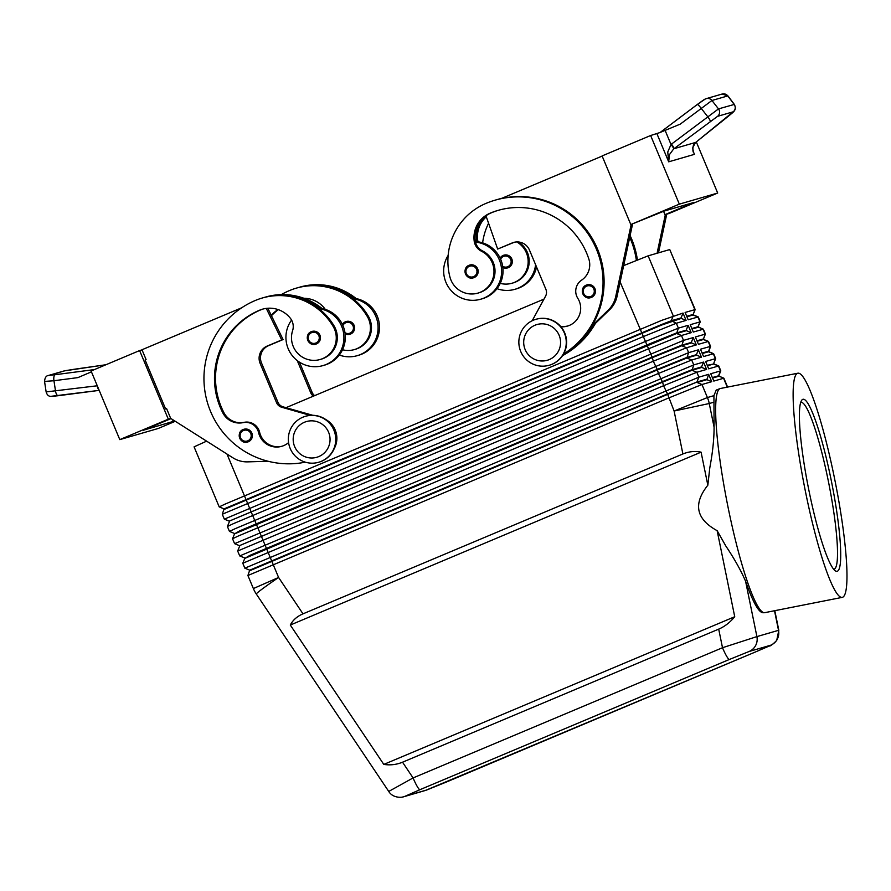 <?xml version="1.0" encoding="UTF-8"?>
<svg xmlns="http://www.w3.org/2000/svg" width="891" height="891" viewBox="0 0 891 891"><rect width="100%" height="100%" fill="white"/><g stroke="black" fill="none" stroke-linecap="round" stroke-linejoin="round"><path stroke-width="1.34" d="M242.018 441.056A6.638 6.582 73.8 0 1 243.945 429.262A6.638 6.582 73.8 0 1 251.997 433.438A6.638 6.582 73.8 0 1 242.018 441.056M291.569 320.081A29.225 28.957 -106.2 0 0 323.054 365.577A29.225 28.957 -106.2 0 0 318.811 308.576A62.849 62.259 73.8 0 1 334.103 325.95A22.587 22.375 73.8 0 1 321.205 359.196L320.159 359.496A22.587 22.375 73.8 0 1 292.593 330.684A13.287 13.165 -106.2 0 0 290.355 318.254A26.574 26.318 -106.2 0 0 259.537 310.224A74.398 73.708 -106.2 0 0 222.873 412.967A18.6 18.421 -106.2 0 0 243.054 422.635A13.287 13.165 73.8 0 1 258.602 432.647A18.6 18.421 -106.2 0 0 288.573 442.604M323.054 365.577L324.447 365.176A29.225 28.957 -106.2 0 0 320.203 308.175A29.225 28.957 73.8 0 0 317.987 307.952M474.157 277.558A6.638 6.582 73.8 0 1 465.392 273.626A6.638 6.582 73.8 0 1 469.746 265.05A6.638 6.582 73.8 0 1 478.099 272.523A6.638 6.582 73.8 0 1 474.157 277.558M339.271 355.03A29.225 28.957 -106.2 0 0 357.213 355.676L358.616 355.275A29.225 28.957 -106.2 0 0 354.373 298.273A29.225 28.957 73.8 0 0 352.157 298.051M357.213 355.676A29.225 28.957 -106.2 0 0 352.981 298.674A62.849 62.259 73.8 0 1 368.261 316.049A22.587 22.375 73.8 0 1 355.375 349.294L354.328 349.595A22.587 22.375 -106.2 0 0 367.215 316.35A62.849 62.259 -106.2 0 0 296.358 288.127A62.849 62.259 -106.2 0 0 289.597 290.522A85.024 84.233 -106.2 0 0 281.244 294.609M503.916 255.149L500.107 258.1A6.638 6.582 73.8 0 1 512.258 262.622A6.638 6.582 73.8 0 1 502.814 267.445L507.614 267.913M842.184 597.382L764.712 612.674A114.26 15.548 -101.2 0 1 764.333 612.718L762.908 612.741C758.564 612.351 752.795 601.87 745.589 581.266C741.022 570.619 734.418 558.846 725.797 545.96L717.144 530.68L734.73 616.728C729.996 622.441 724.65 626.585 718.703 629.135L722.501 647.724A13.287 1.804 67.2 0 0 726.644 656.233A13.287 1.804 67.2 0 0 729.373 659.474L749.131 651.477A13.287 13.165 -106.2 0 0 756.904 636.597L722.501 647.724L413.079 777.932L388.743 791.442C392.708 798.069 401.351 797.69 403.679 796.766A13.287 13.165 -106.2 0 0 405.071 796.264L419.951 789.682A13.287 1.804 -112.8 0 1 417.222 786.452A13.287 1.804 -112.8 0 1 413.079 777.932L402.532 762.206C396.551 764.667 390.314 765.402 383.798 764.411L290.299 625.037C292.849 620.114 297.082 616.383 302.996 613.843L682.896 453.965C688.866 451.503 694.924 450.902 701.083 452.16L707.844 485.205L709.804 467.742C712.677 452.45 714.103 438.918 714.081 427.134L713.925 395.66L716.208 390.102L720.084 388.587A114.26 15.548 -101.2 0 1 720.273 388.532A114.26 15.548 -101.2 0 1 720.451 388.487L797.924 373.195A114.26 15.548 -101.2 0 1 835.179 481.608A114.26 15.548 -101.2 0 1 842.374 597.338A114.26 15.548 -101.2 0 1 842.184 597.382A114.26 15.548 -101.2 0 1 804.929 488.959A114.26 15.548 -101.2 0 1 797.746 373.24A114.26 15.548 -101.2 0 1 797.924 373.195M686.705 316.283L693.176 314.445L695.169 309.567L685.112 312.451L688.186 319.802L698.232 316.918L693.365 314.924L686.916 316.773M698.232 316.918L700.293 321.829L690.235 324.703L693.309 332.065L703.367 329.18L698.499 327.175L692.04 329.024M696.962 340.785L703.422 338.948L705.416 334.08L695.359 336.965L698.433 344.316L708.49 341.431L703.623 339.438L697.163 341.286M708.49 341.431L710.55 346.343L700.482 349.216L703.567 356.567L713.624 353.694L708.746 351.689L702.297 353.538M708.757 351.7L710.55 346.343M707.22 365.299L713.88 363.94L707.421 365.789M713.68 363.461L715.673 358.594L705.616 361.468L708.69 368.829L718.747 365.945L713.88 363.94M712.343 377.561L718.803 375.712L720.797 370.845L710.74 373.73L713.814 381.081L723.871 378.196L719.004 376.202L712.544 378.051M723.871 378.196L727.591 387.073M224.276 509.385L661.356 325.17L681.259 318.41L686.092 320.415L683.018 313.053L661.768 320.337L225.078 504.106L219.208 506.89L224.075 508.895L222.282 514.241L643.024 336.709L676.325 323.244L686.092 320.415M224.332 519.152L229.21 521.146L647 344.895L676.414 333L686.181 330.171L688.142 325.315L678.385 328.144L645.084 341.609L224.332 519.152L222.282 514.241M683.018 313.053L681.058 317.92L671.291 320.749L673.251 315.882L648.136 255.84L623.689 265.596M206.623 441.145L194.082 446.848L219.208 506.89M229.199 521.146L676.625 333.49L678.385 328.144L676.325 323.244L671.291 320.749L661.144 324.68L224.075 508.884M706.596 369.431L703.522 362.08L701.562 366.936L691.795 369.765L662.381 381.66L249.758 555.449L244.78 558.401L662.581 382.15L663.539 385.725L696.84 372.26L706.596 369.431L701.763 367.426L692.006 370.255L696.84 372.26L698.889 377.16L244.847 568.18L242.786 563.257L663.539 385.725L667.504 393.922L249.714 570.173L244.847 568.18M249.703 570.162L247.91 575.508L668.662 397.976L701.963 384.511L711.72 381.682L706.886 379.689L697.13 382.517L701.963 384.511L707.409 397.553L713.925 395.66M701.473 357.18L698.399 349.829L696.428 354.685L686.671 357.514L657.257 369.409L239.456 545.66L657.458 369.899L658.404 373.474L691.706 360.009L701.473 357.18L696.639 355.175L686.872 358.004L691.706 360.009L693.755 364.909L239.724 555.917L237.663 551.017L658.404 373.474L662.581 382.15L692.006 370.255L693.755 364.909L703.522 362.08M696.339 344.917L693.265 337.566L691.305 342.434L681.548 345.262L652.134 357.157L239.512 530.936L234.533 533.887L652.335 357.647L653.281 361.211L686.582 347.746L696.339 344.917L691.516 342.924L681.749 345.753L686.582 347.746L688.632 352.647L234.589 543.666L232.54 538.743L238.398 535.97L653.281 361.211L657.458 369.899L686.872 358.004L688.632 352.647L698.399 349.829M229.455 531.404L227.405 526.492L233.275 523.719L648.158 348.96L681.459 335.495L691.216 332.666L686.382 330.661L676.625 333.49L681.459 335.495L683.508 340.395L235.324 528.619L229.455 531.404L234.333 533.408M620.158 282.024L652.335 357.647L681.749 345.753L683.508 340.395L693.265 337.566M249.914 570.652L696.929 382.027L667.504 393.922L674.108 411.018L682.896 453.965M533.319 320.225A23.912 23.689 73.8 0 1 564.883 334.381A23.912 23.689 73.8 0 1 549.212 365.254A23.912 23.689 73.8 0 1 520.221 350.185A23.912 23.689 73.8 0 1 533.319 320.225M534.956 325.248A18.6 18.421 73.8 0 1 559.114 335.25A18.6 18.421 73.8 0 1 549.313 359.563A18.6 18.421 73.8 0 1 525.144 349.55A18.6 18.421 73.8 0 1 534.956 325.248M535.892 319.312L536.248 319.212A23.912 23.689 73.8 0 1 565.239 334.281A23.912 23.689 73.8 0 1 549.558 365.154L549.212 365.254M321.261 461.349A23.912 23.689 -106.2 0 0 334.37 431.389A23.912 23.689 -106.2 0 0 302.806 417.233A23.912 23.689 -106.2 0 0 289.709 447.193A23.912 23.689 -106.2 0 0 321.261 461.349M318.8 456.571A18.6 18.421 -106.2 0 0 328.601 432.269A18.6 18.421 -106.2 0 0 304.444 422.256A18.6 18.421 -106.2 0 0 294.631 446.558A18.6 18.421 -106.2 0 0 318.8 456.571M318.688 462.262L319.045 462.162A23.912 23.689 -106.2 0 0 334.715 431.289A23.912 23.689 -106.2 0 0 305.736 416.22L305.379 416.32M516.769 241.929A22.587 22.375 73.8 0 1 500.219 283.371M512.047 283.227L513.093 282.915A22.587 22.375 -106.2 0 0 518.384 241.962M346.198 321.528L342.378 324.469A6.638 6.582 73.8 0 1 354.25 325.705A6.638 6.582 73.8 0 1 345.095 333.824L349.896 334.281M563.524 354.072A85.024 84.233 -106.2 0 0 595.645 247.42A85.024 84.233 -106.2 0 0 495.095 200.174A85.024 84.233 -106.2 0 0 485.951 203.415A62.849 62.259 -106.2 0 0 449.944 277.056A22.587 22.375 -106.2 0 0 477.888 293.117A22.587 22.375 -106.2 0 0 481.441 251.206A13.287 13.165 73.8 0 1 474.168 240.904A26.574 26.318 73.8 0 1 490.05 213.216A74.398 73.708 73.8 0 1 498.058 210.387A74.398 73.708 73.8 0 1 588.817 258.958A18.6 18.421 73.8 0 1 581.567 280.175A13.287 13.165 -106.2 0 0 577.791 298.318A18.6 18.421 73.8 0 1 560.94 326.763M477.877 293.128L478.924 292.816A22.587 22.375 -106.2 0 0 482.488 250.906A13.287 13.165 73.8 0 1 475.482 242.074A29.225 28.957 73.8 0 1 480.772 299.198A29.225 28.957 73.8 0 1 448.151 255.394M475.36 241.55A29.225 28.957 73.8 0 1 482.165 298.797L480.772 299.198M591.457 297.371A6.638 6.582 73.8 0 1 582.692 293.44A6.638 6.582 73.8 0 1 587.046 284.864A6.638 6.582 73.8 0 1 595.388 292.348A6.638 6.582 73.8 0 1 591.457 297.371M310.101 343.224A6.638 6.582 73.8 0 1 312.028 331.419A6.638 6.582 73.8 0 1 320.081 335.606A6.638 6.582 73.8 0 1 310.101 343.224M734.329 104.425L718.502 108.891L671.001 144.465L667.76 152.016L668.684 161.817L669.464 154.622L673.629 148.964L717.567 116.331L733.193 111.809L695.403 142.66L692.686 147.895L693.532 152.383C692.541 152.016 692.352 143.64 695.503 142.582A5.313 2.116 -130.9 0 1 695.403 142.66M99.012 389.946A5.313 2.183 -97.4 0 1 98.333 389.133A5.313 2.183 -97.4 0 1 97.164 385.792L46.132 391.917L44.55 381.426L53.961 380.735A5.313 2.183 -97.4 0 1 53.972 376.659A5.313 2.183 -97.4 0 1 55.309 374.688L49.161 375.323L65.01 370.734A5.313 5.268 -106.2 0 0 64.286 370.89A5.313 5.268 -106.2 0 0 64.263 370.89L48.415 375.479A5.313 5.268 73.8 0 1 48.437 375.479A5.313 5.268 73.8 0 1 49.161 375.323M671.48 144.097A5.313 0.846 53 0 1 673.44 147.104A5.313 0.846 53 0 1 673.952 148.719L695.682 142.415A5.313 2.138 -128.7 0 0 695.771 142.36L695.503 142.582A5.313 2.116 -130.9 0 0 695.593 142.493M705.717 98.823A5.313 5.268 73.8 0 1 711.931 100.494L727.78 95.905L734.128 104.358A5.313 5.268 73.8 0 1 733.193 111.809M696.305 141.925L717.689 193.024L669.152 213.45L664.976 214.664L694.089 202.402L664.107 211.089L630.806 224.554L602.093 155.925L650.63 135.51L659.652 132.648L680.312 124.094L711.931 100.494L718.502 108.891A5.313 5.268 73.8 0 1 717.567 116.331M722.133 94.045L727.78 95.905A5.313 5.268 -106.2 0 0 722.133 94.034L706.296 98.623A5.313 5.268 73.8 0 1 706.296 98.623L706.285 98.634C703.823 99.814 706.463 97.843 697.252 104.514A5.313 0.846 53 0 1 698.633 105.361A5.313 0.846 53 0 1 701.206 108.357L707.766 116.754A5.313 0.846 53 0 1 709.737 119.75A5.313 0.846 53 0 1 710.25 121.365M837.184 571.276A87.686 11.928 -101.2 0 1 835.268 570.808A87.686 11.928 -101.2 0 1 808.349 487.6A87.686 11.928 -101.2 0 1 801.633 400.393A87.686 11.928 -101.2 0 1 802.936 399.291A87.686 11.928 -101.2 0 1 831.559 481.953A87.686 11.928 -101.2 0 1 837.184 571.276M800.719 402.465A85.024 11.572 -101.2 0 1 800.875 402.409A85.024 11.572 -101.2 0 1 801.009 402.376A85.024 11.572 -101.2 0 1 828.73 483.056A85.024 11.572 -101.2 0 1 834.076 569.182A85.024 11.572 -101.2 0 1 833.943 569.215A85.024 11.572 -101.2 0 1 833.642 569.249M717.144 530.68C696.038 519.074 692.942 503.916 707.844 485.205M764.333 612.718A114.26 15.548 -101.2 0 1 727.323 503.593A114.26 15.548 -101.2 0 1 720.084 388.587M778.812 630.271L778.522 630.338A13.287 13.165 73.8 0 1 770.748 645.207L755.869 651.789A13.287 1.804 67.2 0 0 755.891 651.778L769.345 645.975C770.091 646.376 772.542 644.549 776.696 640.506L778.812 630.271L774.802 610.68M660.209 132.414L662.781 130.509A5.313 0.846 53 0 1 662.804 130.476A5.313 0.846 53 0 1 663.784 130.966M695.86 142.27A5.313 2.138 -128.7 0 1 695.782 142.348L728.649 115.997A5.313 2.138 -128.7 0 1 728.56 116.064M665.12 130.409L671.001 144.465A5.313 0.835 51 0 1 673.629 148.964M52.213 396.339L58.361 395.704A5.313 2.183 -97.4 0 1 58.316 395.715A5.313 2.183 -97.4 0 1 56.701 394.568A5.313 2.183 -97.4 0 1 55.543 391.238L53.961 380.735L77.918 377.606L91.439 371.837M91.082 370.99L119.795 439.619L168.321 419.193L139.609 350.564L91.082 370.99M175.282 421.287L158.141 428.504L119.795 439.619M174.759 420.964L143.384 430.23L171.027 418.603M173.366 421.543L172.531 419.55M170.827 418.469L168.321 419.193M142.025 349.862L139.609 350.564M241.695 307.785L141.981 349.751L146.079 359.552L145.11 359.964L165.615 408.98L166.628 408.691M165.615 408.98L166.584 408.579L170.682 418.38L232.896 457.796A26.574 26.318 -106.2 0 0 247.754 461.872L268.102 461.26M650.63 135.51L679.332 204.139L630.806 224.554M717.689 193.024L679.332 204.139M664.976 214.664L663.572 211.312M631.184 224.454L615.681 296.703A26.574 26.318 73.8 0 1 608.174 310.202L592.025 325.727A85.024 84.233 -106.2 0 0 588.116 232.117A85.024 84.233 -106.2 0 0 501.176 198.582L602.16 156.081M666.746 214.152L658.471 252.844M632.577 224.042L617.073 296.302A26.574 26.318 73.8 0 1 609.567 309.79L590.577 328.055M514.352 242.252A13.287 13.165 -106.2 0 0 513.606 242.541L497.657 249.068L485.963 215.8A26.574 26.318 73.8 0 1 491.097 212.916A74.398 73.708 73.8 0 1 498.57 210.231M532.194 320.738L545.537 296.235A7.974 7.896 -106.2 0 0 545.882 289.308L529.477 250.093A13.287 13.165 -106.2 0 0 512.214 242.942L497.657 249.068M631.229 224.565L632.621 224.164M567.935 325.939A18.6 18.421 73.8 0 1 560.528 326.295M563.223 354.596A85.024 84.233 -106.2 0 0 592.025 325.727M562.822 355.242A85.024 84.233 -106.2 0 0 593.417 325.326M501.622 198.403A85.024 84.233 -106.2 0 0 497.534 199.473A85.024 84.233 -106.2 0 0 496.833 199.673M476.874 241.673A13.287 13.165 73.8 0 1 476.607 240.191A26.574 26.318 73.8 0 1 486.152 216.324M475.482 242.074A13.287 13.165 73.8 0 1 475.215 240.603A26.574 26.318 73.8 0 1 485.963 215.8M501.176 198.582A85.024 84.233 -106.2 0 0 496.142 199.874L495.095 200.174M486.308 216.769A26.574 26.318 -106.2 0 0 477.654 239.891A13.287 13.165 -106.2 0 0 478.033 241.817M497.534 199.473L498.581 199.172A85.024 84.233 73.8 0 1 501.9 198.281M595.4 323.422A85.024 84.233 73.8 0 1 562.533 355.676M637.41 259.972A85.024 84.233 -106.2 0 0 630.149 235.647M665.354 214.553L657.079 253.244M666.791 214.263L665.399 214.664M535.591 264.716A29.225 28.957 73.8 0 1 496.989 288.662M536.549 267.01A29.225 28.957 73.8 0 1 516.335 288.896L514.942 289.297M482.61 242.864A62.849 62.259 73.8 0 1 488.58 223.24M629.77 237.407A85.024 84.233 73.8 0 1 636.374 260.395M706.686 379.198L696.929 382.027L698.889 377.16L708.646 374.331L706.886 379.689M244.579 557.911L239.724 555.917M239.456 545.66L234.589 543.666M711.72 381.682L708.646 374.331M691.216 332.666L688.142 325.315M648.136 255.84L669.754 249.569L694.869 309.623L693.109 314.98L697.943 316.973L699.992 321.874L698.032 326.741L700.293 321.84M286.011 407.677L543.956 299.131M702.086 353.048L708.545 351.21M691.839 328.534L698.032 326.741L703.077 329.236L705.126 334.136L703.367 339.482L708.2 341.487L710.25 346.387L708.49 351.745L713.323 353.738L715.373 358.639L713.613 363.996L718.447 366.001L720.496 370.901L718.536 375.757L723.581 378.252L727.29 387.14M695.169 309.567L669.754 249.569M290.299 625.037L701.083 452.16M383.798 764.411L734.73 616.728M718.703 629.135L402.532 762.206M446.502 781.986A13.287 1.804 -112.8 0 1 446.48 781.997A13.287 1.804 -112.8 0 1 446.447 782.008L426.689 790.005A13.287 13.165 73.8 0 1 425.263 790.506L403.645 796.777A13.287 13.165 -106.2 0 0 403.679 796.766M271.198 315.191A74.398 73.708 73.8 0 1 277.836 309.5M303.954 298.285A26.574 26.318 73.8 0 1 324.524 308.353A13.287 13.165 73.8 0 1 325.237 309.355M342.5 349.74A22.587 22.375 -106.2 0 0 354.328 349.595M278.293 309.656A74.398 73.708 -106.2 0 0 271.443 315.681M296.358 288.127L297.405 287.826A62.849 62.259 73.8 0 1 352.981 298.674M298.106 287.626A62.849 62.259 73.8 0 1 298.797 287.425A62.849 62.259 73.8 0 1 354.373 298.273M298.797 287.425L299.844 287.125A62.849 62.259 73.8 0 1 356.2 298.596M314.634 395.637A7.974 7.896 73.8 0 1 312.106 392.352L299.454 362.125M313.398 396.161A7.974 7.896 73.8 0 1 310.714 392.753L297.238 360.543M263.936 297.527A62.849 62.259 73.8 0 1 264.638 297.327A62.849 62.259 73.8 0 1 320.203 308.175M322.03 308.498A62.849 62.259 -106.2 0 0 265.685 297.026L264.638 297.327M305.268 462.162A85.024 84.233 73.8 0 1 207.759 403.69A85.024 84.233 73.8 0 1 255.439 300.423A62.849 62.259 73.8 0 1 262.199 298.028A62.849 62.259 73.8 0 1 333.056 326.251A22.587 22.375 73.8 0 1 320.159 359.496M262.923 309.066A26.574 26.318 -106.2 0 0 260.584 309.923A74.398 73.708 -106.2 0 0 223.919 412.667A18.6 18.421 -106.2 0 0 244.101 422.334A13.287 13.165 73.8 0 1 259.649 432.347A18.6 18.421 -106.2 0 0 282.247 446.168M262.199 298.028L263.235 297.728A62.849 62.259 73.8 0 1 318.811 308.576M312.786 415.295L283.104 406.853A7.974 7.896 73.8 0 1 277.936 402.253L261.531 363.038A13.287 13.165 73.8 0 1 268.536 345.675L283.093 339.549L267.812 308.253M334.214 448.63A21.261 21.061 -106.2 0 0 325.783 419.538M310.257 415.384L281.712 407.254A7.974 7.896 73.8 0 1 276.544 402.654L260.139 363.439A13.287 13.165 73.8 0 1 267.144 346.076L281.701 339.95L266.286 308.409M281.701 339.95L283.093 339.549M656.912 133.683L668.684 161.817L694.457 154.343L693.053 151.002M247.809 440.822A5.58 5.524 73.8 0 1 240.147 435.064A5.58 5.524 73.8 0 1 250.75 433.538A5.58 5.524 73.8 0 1 247.809 440.822M469.301 266.32A5.58 5.524 -106.2 0 0 466.361 273.615A5.58 5.524 -106.2 0 0 476.919 272.39A5.58 5.524 -106.2 0 0 469.301 266.32M502.647 266.253A5.58 5.524 -106.2 0 0 511.078 262.489A5.58 5.524 -106.2 0 0 500.608 259.203M302.996 613.843L278.593 577.468A31.887 1.337 146.1 0 0 261.33 589.664A31.887 1.337 146.1 0 0 256.307 594.019L388.743 791.442M426.689 790.005L405.071 796.264M402.721 797A13.287 13.165 -106.2 0 0 403.645 796.777M774.513 610.736L778.522 630.338L756.904 636.597L745.589 581.266M714.081 427.134L709.258 403.523L674.108 411.018L707.409 397.553A31.887 31.586 -106.2 0 1 709.258 403.523L713.613 402.264M247.91 575.519L253.367 588.561L278.593 577.468L226.971 454.031M342.879 325.571A5.58 5.524 73.8 0 1 353.003 325.805A5.58 5.524 73.8 0 1 344.928 332.633M586.601 286.145A5.58 5.524 -106.2 0 0 583.661 293.429A5.58 5.524 -106.2 0 0 594.219 292.203A5.58 5.524 -106.2 0 0 586.601 286.145M315.893 342.99A5.58 5.524 73.8 0 1 308.23 337.232A5.58 5.524 73.8 0 1 318.833 335.695A5.58 5.524 73.8 0 1 315.893 342.99M704.547 99.514L697.23 104.548A5.313 0.846 53 0 1 697.252 104.514L659.83 132.692M697.23 104.548L662.848 130.454M65.01 370.734L73.842 369.32A5.313 0.802 -98.1 0 0 73.819 369.32L105.929 364.742L64.286 370.89M94.435 369.576L55.309 374.688M58.361 395.704L99.191 390.369L50.564 396.372C48.448 396.25 46.967 394.758 46.132 391.917M512.214 242.942L513.606 242.541M615.681 296.703L617.073 296.302M608.174 310.202L609.567 309.79M482.488 250.906L481.441 251.206M475.215 240.603L474.168 240.904M491.097 212.916L490.05 213.216M477.654 239.891L476.607 240.191M749.131 651.477L770.748 645.207M419.951 789.682L729.373 659.474M755.869 651.789L446.447 782.008M367.215 316.35L368.261 316.049M312.106 392.352L310.714 392.753M259.649 432.347L258.602 432.647M244.101 422.334L243.054 422.635M223.919 412.667L222.873 412.967M260.584 309.923L259.537 310.224M334.103 325.95L333.056 326.251M267.144 346.076L268.536 345.675M260.139 363.439L261.531 363.038M276.544 402.654L277.936 402.253M281.712 407.254L283.104 406.853M243.945 429.262L243.221 429.507C235.669 432.224 240.058 444.665 247.642 442.014M469.746 265.05L469.034 265.306C461.527 268.013 465.781 280.42 473.444 277.814M229.41 521.625L227.405 526.492M234.533 533.887L232.54 538.743M239.657 546.138L237.663 551.006M244.78 558.39L242.786 563.257M587.046 284.864L586.323 285.12C578.827 287.826 583.082 300.234 590.744 297.627M312.028 331.419L311.304 331.675C303.753 334.392 308.141 346.833 315.726 344.182M48.437 375.479C46.165 375.724 44.873 377.695 44.55 381.426M728.649 115.997C734.073 111.453 736.924 110.105 734.318 104.403L727.98 95.95M498.047 210.387L499.094 210.087M720.797 370.845L718.747 365.945M715.673 358.594L713.624 353.694M705.416 334.08L703.367 329.18M755.902 651.778L425.297 790.495M253.367 588.561A31.887 31.887 0 0 0 256.307 594.019"/></g></svg>
